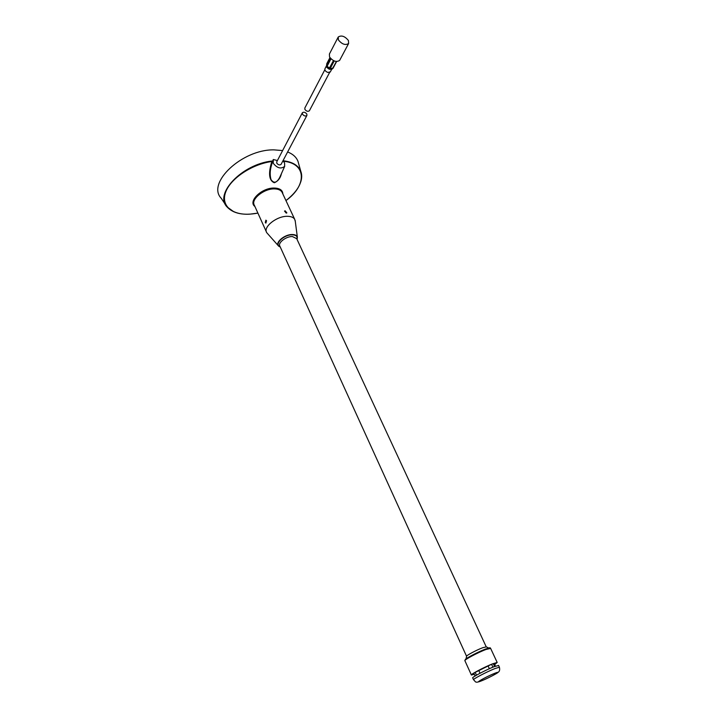 <?xml version="1.0" encoding="UTF-8"?>
<svg xmlns="http://www.w3.org/2000/svg" width="718" height="718" viewBox="0 0 718 718"><rect width="100%" height="100%" fill="white"/><g stroke="black" fill="none" stroke-linecap="round" stroke-linejoin="round"><path stroke-width="1.08" d="M265.274 222.553L265.875 223.101L266.531 220.713L265.857 220.166L265.274 222.553M285.163 210.823L286.859 212.887L286.231 213.111L284.507 211.083L285.163 210.823M498.588 665.469L493.966 666.744C485.781 669.966 471.205 677.648 472.722 677.936L473.521 679.686M494.585 666.501L493.239 663.611L491.57 664.276L473.781 673.098L475.101 675.988M464.869 660.614L465.91 658.962C470.586 655.812 477.075 652.527 485.377 649.117C478.332 651.756 465.847 658.271 465.228 659.636M486.265 646.873L482.667 647.744C476.447 650.041 465.524 655.911 466.592 656.36L466 658.891M489.281 647.932L485.44 649.099M296.687 238.636L292.352 236.527C286.042 236.294 277.525 242.926 279.885 246.184L466.565 656.27M297.046 239.408C297.808 236.545 296.238 235.019 292.325 234.822C283.628 234.49 273.495 244.784 280.235 246.956M295.286 221.422L294.676 219.259C293.5 217.401 291.176 216.423 287.721 216.315C277.04 215.75 262.707 227.059 266.755 232.704L278.36 245.78M494.684 664.518L497.188 662.472L492.611 663.827C484.426 667.022 469.877 674.714 471.403 675.028L474.338 674.301M282.362 192.909L281.986 192.101C280.765 190.162 278.431 189.103 274.985 188.924C264.323 188.125 250.259 199.469 254.405 205.375L266.414 231.941M493.948 664.159L493.463 664.078M495.447 666.169L494.666 664.482L494.163 664.626M475.154 672.281L476.483 675.18M478.834 670.612L480.037 673.251M488.141 666.071L489.362 668.718M491.57 664.276L492.907 667.175M276.762 161.783L276.762 163.13C278.207 164.969 279.634 165.382 281.07 164.368L281.07 164.368C279.634 165.382 278.207 164.969 276.762 163.13L276.762 161.783L302.296 112.888M277.399 160.554L273.325 159.504L273.217 163.228C277.157 168.183 280.98 169.233 284.678 166.352L284.57 162.923L282.973 160.76M281.438 173.63C280.433 178.118 278.063 181.16 274.339 182.749C267.186 179.877 269.645 168.631 271.844 161.514L271.772 161.047L272.58 161.326L271.018 166.98C269.932 171.378 269.923 175.56 270.991 179.536C273.863 183.7 276.798 182.946 279.796 177.292L284.678 166.352M225.658 204.926L221.189 198.231C206.443 183.108 242.074 149.326 273.872 149.865L282.614 150.565M272.58 161.326L273.172 159.737M254.899 206.47C247.836 201.543 261.155 188.152 273.504 188.044C279.526 188.026 282.65 190.01 282.865 193.995M253.858 203.867C251.533 198.078 263.407 188.592 273.289 188.457C277.363 188.349 280.119 189.373 281.573 191.509M287.622 151.965C292.854 154.02 296.31 157.134 297.979 161.299L298.742 164.018M272.337 162.367L271.844 161.514C252.126 164.09 230.604 178.441 225.694 192.038C220.534 205.671 232.102 215.319 249.945 214.152L257.897 213.102C243.564 215.777 233.224 213.659 226.879 206.766C214.26 193.627 242.065 164.278 271.772 161.047M283.314 161.11L283.278 160.76C292.477 161.891 298.311 165.373 300.77 171.225C302.027 174.501 302 178.109 300.707 182.049M332.964 68.381L328.889 69.036L333.457 60.59M326.537 65.706L324.967 68.731C324.554 70.238 325.532 71.486 327.893 72.473L330.352 71.845M328.889 69.036L326.834 67.393L327.058 66.298L330.226 68.497L326.986 66.46L326.726 63.911L326.484 66.801L330.513 58.364M326.834 67.393L326.484 66.801M329.634 69.314L331.77 69.269L332.596 68.596L336.374 61.497M329.957 57.655L326.807 63.624M338.42 39.957C342.001 44.292 345.394 45.476 348.616 43.511L348.436 40.513C344.855 36.187 341.454 35.011 338.241 36.995L338.42 39.957M338.07 37.327L329.4 54.038L329.553 56.991C333.062 61.281 336.419 62.421 339.623 60.429L339.802 60.088M309.449 110.644L309.368 110.805C307.905 111.775 306.406 111.308 304.872 109.387L304.836 108.023L324.832 69.754M306.864 114.117L306.891 115.49C305.437 116.469 303.947 116.002 302.413 114.09L302.386 112.726C303.84 111.739 305.338 112.205 306.864 114.117M494.828 668.611C486.642 671.851 472.058 679.524 473.566 679.784C475.944 681.615 474.436 683.671 481.993 680.655C488.186 678.124 497.682 673.125 498.104 672.326C499.557 671.483 499.988 669.777 499.396 667.21L494.828 668.611M494.298 673.484C484.991 677.227 472.193 684.721 482.056 680.619C491.13 676.957 503.991 669.49 494.298 673.484M490.636 648.399L485.96 649.485C477.766 652.545 463.334 660.282 464.923 660.757L471.349 674.92M297.09 239.498L297.36 237.155C296.848 235.459 295.179 234.589 292.361 234.526C284.588 234.221 274.518 242.846 278.692 246.148L280.28 247.055M499.441 667.309L498.534 665.362M233.897 211.837L226.879 206.766M297.979 161.299L300.77 171.225C303.526 180.909 298.589 190.692 285.944 200.582C306.846 185.738 306.873 163.3 283.43 161.245M334.211 60.931L330.226 68.497L333.053 68.282L336.607 61.524M326.905 63.498L327.058 66.298L330.962 58.831M296.48 238.188L486.221 646.828L488.734 648.013M278.692 246.148L280.289 247.082M281.986 192.101L294.676 219.259M485.422 649.099C493.445 646.64 488.446 648.201 490.574 648.273L497.188 662.472M297.099 239.525L297.36 237.155L295.161 220.426M493.912 664.078L494.971 666.349M331.716 69.269L330.253 72.024M329.939 57.628L326.834 63.579M336.634 61.524L332.039 69.188M348.616 43.511L339.623 60.429M329.598 72.509L309.368 110.805M306.891 115.49L281.07 164.368"/></g></svg>
